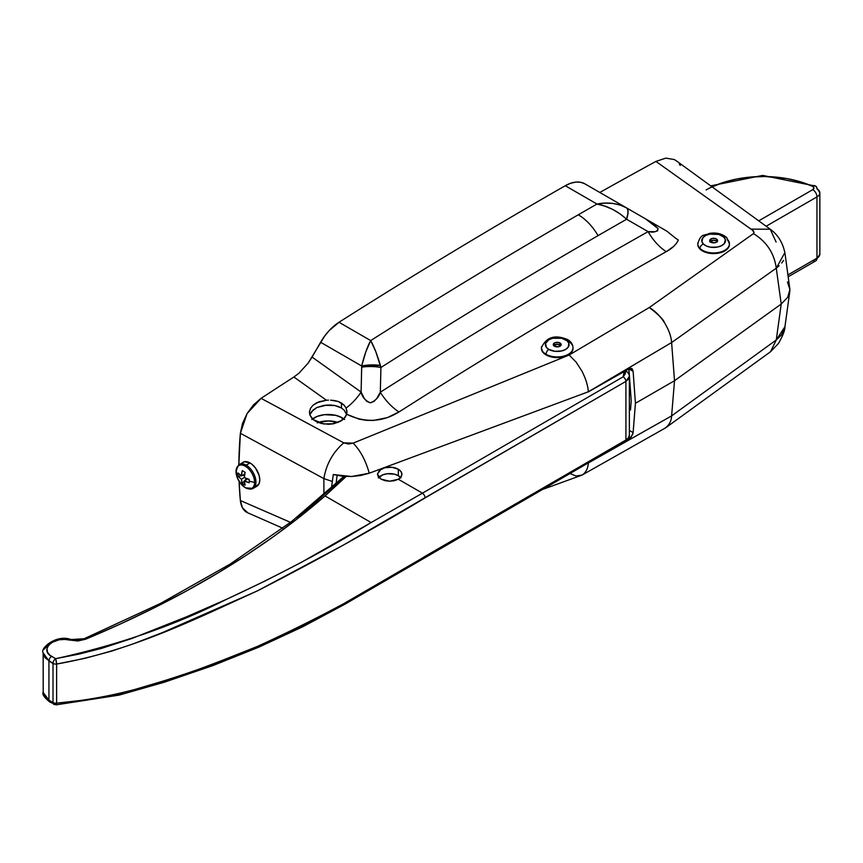 <?xml version="1.0" encoding="UTF-8"?>
<svg xmlns="http://www.w3.org/2000/svg" width="863" height="863" viewBox="0 0 863 863"><rect width="100%" height="100%" fill="white"/><g stroke="black" fill="none" stroke-linecap="round" stroke-linejoin="round"><path stroke-width="1.29" d="M317.239 422.838L328.22 420.917L338.08 422.439A19.752 11.402 0 0 0 318.177 422.492M312.525 418.943A19.752 11.402 180 0 1 342.18 417.8L342.18 420.205L342.18 417.8L344.639 419.526M333.787 423.722A26.656 15.394 120 0 0 334.197 421.446L333.787 423.722M311.791 419.526L317.239 416.387L324.359 414.682L335.772 415.33L342.18 417.8A19.752 11.402 180 0 1 343.798 418.857M330.863 405.06L326.85 405.06L316.937 407.498L313.172 409.947L309.839 414.758L311.737 411.403L316.937 407.498L324.186 405.319L334.768 405.513L330.863 405.06M338.35 406.484L334.768 405.513L341.478 408.005L338.35 406.484M341.478 403.032L341.478 408.005L341.478 403.032L338.264 401.489L344.229 405.308L341.478 403.032M334.564 400.551L338.264 401.489L330.551 400.162L334.564 400.551M328.501 400.141L326.43 400.227L328.501 400.141M316.689 402.762L326.43 400.227L293.884 377.012A5924.452 3420.501 120 0 0 261.079 398.339L343.787 442.859C332.956 452.18 326.311 464.1 323.862 478.587L240.367 433.28A394.963 228.037 120 0 0 238.857 464.747L240.367 433.28L323.862 478.587L331.996 481.36L323.862 478.587C326.311 464.1 332.956 452.18 343.787 442.859L348.35 444.003L353.15 443.14C360.313 450.389 365.675 460.411 369.245 473.215L588.339 391.78C587.94 385.772 585.837 378.943 582.05 371.306L576.063 362.05L569.116 355.038L353.15 443.14L343.787 442.859L261.079 398.339L253.539 404.833L247.088 413.55L242.514 423.431L240.367 433.28L247.088 413.55L261.079 398.339A5924.452 3420.501 120 0 1 293.884 377.012L298.922 373.237L293.884 377.012L326.43 400.227L318.889 401.802L313.021 405.232L316.689 402.762M310.551 408.253L313.021 405.232L310.551 408.253L309.493 411.575L310.551 408.253M309.493 411.575L309.903 414.974L313.204 419.569L323.754 423.981L333.852 423.711L342.32 420.108L345.124 417.368L346.689 414.251L346.937 411.176L346.689 414.251C364.92 423.043 382.352 422.266 398.997 411.942A39.493 21.521 57.5 0 1 380.313 392.223L380.928 367.498A19.752 6.343 -178.7 0 0 361.694 367.185L361.101 392.072L312.072 357.077L320.615 342.277L361.694 365.998L361.101 392.072L364.315 398.523L366.775 401.349L370.421 402.805L374.111 401.327L376.71 398.566L380.313 392.223A39.493 21.521 -122.5 0 0 398.997 411.942C488.048 355.286 577.131 301.856 666.268 251.662A39.493 23.021 60.6 0 1 648.091 231.629L654.866 231.716L657.584 230.874L658.07 228.609L652.579 223.312L645.578 218.889L666.98 231.241L675.459 238.091L666.98 231.241L626.538 207.897A19.752 6.645 120 0 1 626.603 219.256L648.091 231.629L626.603 219.256A5912.888 3413.823 120 0 0 598.037 235.642A5912.888 3413.823 -60 0 1 626.603 219.256L620.001 213.808L612.784 209.482L605.017 206.192L596.98 204.046A5924.452 3420.501 120 0 0 578.286 214.79A39.493 22.805 60 0 1 598.037 235.642A5912.888 3413.823 120 0 0 380.928 367.498L380.313 392.223C469.526 335.459 558.793 281.931 648.091 231.629A39.493 23.021 -119.4 0 0 666.268 251.662C672.126 248.501 676.15 244.639 678.34 240.043L675.459 238.091L678.34 240.043L676.441 243.344L673.679 246.397L666.268 251.662C577.131 301.856 488.048 355.286 398.997 411.942L387.368 417.616L373.517 420.432L366.225 420.324L359.127 419.138L346.689 414.251L343.862 418.803L340.497 421.284L333.852 423.711L328.825 424.294L321.316 423.496L314.952 420.853L311.77 418.145L309.903 414.974L309.45 412.331M323.938 494.887L323.862 478.62L323.938 494.887M282.784 528.199L247.088 512.514C243.269 510.411 241.025 506.419 240.367 500.529L239.094 481.349A394.963 228.037 120 0 0 240.367 500.529L290.507 522.363L240.367 500.529L242.514 507.919L247.918 512.913M664.434 428.577C668.987 425.524 671.382 421.295 671.608 415.89L588.35 462.892L628.566 439.645L630.95 437.519L633.118 432.6L635.427 403.291L674.521 380.712L671.608 415.88L776.269 339.957L781.22 304.035L776.269 268.177L671.608 342.546L674.521 380.712L635.427 403.291L633.118 371.327L632.212 368.922L630.195 368.156L588.35 391.878L671.608 342.525L674.521 380.712L781.22 304.035L674.521 380.712L671.608 415.89L776.269 339.957L781.684 334.736L784.952 326.646C785.039 330.141 782.87 335.761 778.426 343.517L770.551 351.716L776.269 339.957L770.551 351.716L665.653 427.821L582.05 475.082C585.848 472.676 587.94 468.631 588.339 462.978L587.725 463.204M569.149 355.038L576.063 362.05L582.05 371.306C585.858 378.943 587.951 385.772 588.339 391.78L369.245 473.215L360.766 475.502L351.554 476.505L342.201 476.182L333.291 474.531L331.435 488.156L333.291 474.531L351.554 476.505L369.245 473.215C365.675 460.411 360.313 450.389 353.15 443.14L569.116 355.038L649.256 307.552L753.464 233.625L754.089 232.438L752.266 230.011L655.923 161.424A5924.452 3420.501 120 0 0 599.817 192.471A5924.452 3420.501 120 0 1 655.923 161.424L750.95 229.127L770.228 229.224L776.117 242.061M542.147 489.623L582.05 475.082L576.074 476.009L569.149 473.215M588.35 462.859L628.566 439.645L632.655 434.553L633.118 432.6L629.72 430.637L633.118 432.6L635.427 403.291L633.118 371.327L628.911 368.889L631.22 400.864L630.497 409.99L631.22 400.864L628.76 367.962M336.041 483.906L337.099 475.405L336.041 483.906M557.228 357.595L563.269 356.894L568.393 354.92L571.824 351.964L573.021 348.469A15.804 9.126 0 0 1 563.269 356.894A15.804 9.126 0 0 1 546.052 354.92L551.177 356.894L557.228 357.595M666.926 231.208L664.467 229.795L666.926 231.208M658.911 226.591L656.721 225.319L658.911 226.591M584.887 183.851L626.538 207.897L584.887 183.851L580.68 182.287L575.891 182.082L570.68 183.247L565.265 185.728A5924.452 3420.501 120 0 0 338.986 322.266L370.702 340.583A5924.452 3420.501 -60 0 1 578.286 214.79A5924.452 3420.501 -60 0 1 596.98 204.046L565.265 185.728A5924.452 3420.501 120 0 0 338.986 322.266L329.04 330.734L324.564 336.214L308.167 363.096L298.922 373.237L308.167 363.096L312.072 357.077L361.101 392.072C362.255 397.207 365.362 400.788 370.421 402.805C375.524 400.788 378.825 397.26 380.313 392.223C469.526 335.459 558.793 281.931 648.091 231.629C653.96 232.783 657.293 231.78 658.07 228.609L645.578 218.889L584.887 183.851A39.493 22.805 120 0 0 565.265 185.728L596.98 204.046L605.017 203.129L612.784 203.441L619.99 205.006L626.43 207.832C617.52 203.172 607.703 201.91 596.98 204.046C607.714 206.009 617.53 211.025 626.441 219.094C628.426 213.032 628.415 209.278 626.43 207.832A19.752 6.548 120 0 1 626.441 219.094L626.603 219.256A19.752 6.645 -60 0 0 626.538 207.897L645.578 218.889M680.26 165.469L679.289 163.916M676.452 160.917L674.283 159.536L665.794 158.134L655.923 161.424L665.794 158.134L674.283 159.536L676.193 160.723L770.228 229.224L750.95 229.127C753.528 230.367 754.37 231.867 753.464 233.625C766.635 241.694 774.23 253.215 776.269 268.177L781.22 304.035L787.736 297.228L789.904 289.569L785.006 253.431C782.914 242.827 777.995 234.758 770.228 229.224M346.937 411.176L346.074 408.059A39.493 22.729 125.5 0 0 361.101 392.072A39.493 22.729 -54.5 0 1 346.074 408.059L344.229 405.308L346.074 408.059L346.948 412.741M598.037 235.642A39.493 22.805 -120 0 0 578.286 214.79A5924.452 3420.501 120 0 0 370.702 340.583L375.75 351.554L380.928 367.498A5912.888 3413.823 -60 0 1 598.037 235.642M361.694 367.185A19.752 6.343 1.3 0 1 380.928 367.498L380.4 365.459A19.752 6.785 178.8 0 0 361.694 365.998L361.694 367.185M361.694 365.998L380.4 365.459C377.282 354.833 374.057 346.538 370.702 340.583C367.325 346.732 364.326 355.2 361.694 365.998L365.815 351.834L370.702 340.583L338.986 322.266A39.493 22.805 120 0 0 320.615 342.277L361.694 365.998M779.084 265.75L776.269 268.177L784.866 252.643M783.561 260.399L781.695 263.042M787.455 281.931L789.904 289.569L789.785 291.597L787.736 297.228L781.22 304.035L776.269 339.957L784.942 326.721M588.339 391.78L671.608 342.546L776.269 268.177C774.23 253.215 766.635 241.694 753.464 233.625L649.256 307.552C658.318 314.38 663.367 319.386 664.424 322.568C668.836 329.86 671.231 336.505 671.608 342.525C671.231 336.516 668.836 329.86 664.424 322.568C659.828 315.642 654.78 310.648 649.256 307.552L569.116 355.038M671.608 415.89L588.339 462.978C587.951 468.631 585.858 472.665 582.05 475.082M346.624 414.467L344.132 410.173L341.478 408.005L344.132 410.173L346.624 414.467M628.879 368.533L633.118 371.327L631.63 368.458L628.566 368.695L588.35 391.91M628.566 439.645L627.833 439.224L628.566 439.645M378.328 477.962L382.816 474.823L387.239 473.755L394.337 474.154L398.318 475.686L398.318 469.235A12.244 7.066 180 0 1 401.899 474.24A12.244 7.066 180 0 1 398.318 479.235L389.655 481.22L381.004 479.127L378.35 476.84L377.411 474.154L379.483 470.281L384.974 467.703L392.05 467.304L398.318 469.235L400.971 471.532L401.899 474.24L400.971 476.937L398.318 479.235L422.449 493.172L371.122 522.547C326.462 549.86 278.22 575.47 226.386 599.375C175.2 625.2 118.285 644.974 55.62 658.696L51.553 656.344C38.587 649.666 54.865 635.384 69.903 640.217L85.502 639.256C181.694 598.976 261.543 551.209 325.049 495.945L300.745 516.16L274.563 535.891L246.764 554.931L217.465 573.248L186.688 590.831L154.445 607.714L120.723 623.852L85.502 639.256L77.799 640.993L64.585 639.418L59.029 639.807L51.78 642.493L48.522 645.362L47.001 648.685L47.433 652.072L49.741 655.093L55.62 658.696L79.202 654.046L101.985 648.253L131.996 638.447L186.57 616.786L226.386 599.375L264.693 581.198L301.5 562.277L371.122 522.547L325.049 495.945L346.182 476.484L325.049 495.945L371.122 522.547L422.449 493.172L398.318 479.235L394.337 480.723L389.655 481.22L384.963 480.659L381.004 479.127L377.411 474.154L381.004 469.235A12.244 7.066 180 0 1 398.318 469.235L398.318 475.686A12.244 7.066 0 0 0 380.961 475.707L378.792 477.39M123.247 693.313L110.291 696.333M160.852 682.417L132.783 690.767M43.15 652.784L48.932 661.08A3.948 2.276 -60 0 1 51.553 656.344A3.948 2.276 120 0 0 48.932 661.08L48.932 700.173L53.01 702.525L53.01 663.431L44.962 657.725L43.15 652.773L43.215 693.205L44.962 696.937L48.932 700.173L48.932 661.08L53.01 663.431L53.01 702.525A3.948 2.276 0 0 0 56.634 703.14L56.634 664.046L84.66 658.393L111.564 651.144L132.276 644.208L162.395 632.611L257.163 590.993L343.398 545.071L625.923 381.37L625.923 440.001L343.398 603.873C316.236 619.31 287.487 633.528 257.163 646.506C227.282 659.31 195.696 670.918 162.395 681.306L133.733 689.796L111.564 695.233L84.66 700.022L56.634 703.14L56.634 664.046A3.948 2.276 180 0 1 53.01 663.431A3.948 2.276 -0 0 0 56.634 664.046C132.643 650.778 196.16 618.62 257.163 590.993C316.106 560.799 372.126 529.742 425.232 497.832L625.923 381.37L625.923 440.001L628.491 437.746L629.375 435.071L629.364 376.354L625.923 381.37A3.948 2.287 -120.1 0 0 623.14 376.829L625.438 373.603L624.089 371.068M624.229 371.198L623.14 376.829L422.449 493.172L623.14 376.829A3.948 2.287 59.9 0 1 625.923 381.37L628.48 379.17L629.375 376.624M43.894 649.494L49.223 643.971M344.963 476.419L297.109 518.393M400.551 477.466A12.244 7.066 0 0 0 398.318 475.686L400.971 477.983M629.375 435.092L629.364 435.437C629.235 437.573 627.822 439.601 625.114 441.522A3.948 2.287 59.9 0 1 623.388 441.468M625.923 440.001A3.948 2.287 59.9 0 1 625.114 441.522A3.948 2.287 -120.1 0 0 625.923 440.001L425.232 556.247L424.445 557.854L425.232 556.247C372.126 589.645 316.106 619.731 257.163 646.506C196.16 670.907 132.643 696.732 56.634 703.14A3.948 0.798 85.5 0 1 56.117 704.855L119.105 695.114L164.434 682.18L212.654 665.664L258.749 647.196L302.74 626.765L344.51 604.434L625.114 441.522M56.257 704.769L56.634 703.14A3.948 2.276 180 0 1 53.01 702.525A3.948 2.276 120 0 0 53.819 704.337A3.948 2.276 -60 0 1 53.01 702.525L48.932 700.173A3.948 2.276 120 0 0 49.752 701.986A3.948 2.276 -60 0 1 48.932 700.173L43.15 692.353C42.039 694.273 44.24 697.477 49.752 701.986L56.106 704.855M55.62 704.24A3.948 2.276 -60 0 1 53.819 704.337M51.553 701.889A3.948 2.276 -60 0 1 49.752 701.986M625.448 370.497A3.948 2.276 -60 0 1 625.891 371.985M422.449 493.172L424.369 495.157L425.232 497.832L424.369 495.157L422.449 493.172M55.62 658.696A3.948 0.55 80.4 0 1 56.634 664.046L55.62 658.696A3.948 2.276 120 0 0 53.01 663.431A3.948 2.276 -60 0 1 55.62 658.696M69.903 640.217A3.948 1.499 -74.5 0 1 71.133 639.537A3.948 1.499 105.5 0 0 69.903 640.217M85.502 639.256A3.948 1.597 -112.7 0 0 84.132 638.749A3.948 1.597 67.3 0 1 85.502 639.256M819.85 192.87L815.729 186.128A5.922 3.42 -60 0 1 816.959 188.835A9.871 5.696 180 0 1 819.85 192.87L819.85 254.143L815.729 260.885A5.922 3.42 -120 0 0 816.959 258.177A9.871 5.696 0 0 0 819.85 254.143A9.871 5.696 180 0 1 816.959 258.177L816.959 196.904L766.193 226.214L816.959 196.904A5.922 3.42 -120 0 0 812.773 189.644L758.836 220.788L812.773 189.644L813.928 188.037L812.773 186.419A5.922 3.42 -60 0 1 815.729 186.128A5.922 3.42 120 0 0 812.773 186.419A3.948 2.276 180 0 1 812.773 189.644A5.922 3.42 60 0 1 816.959 196.904A9.871 5.696 0 0 0 819.85 192.87A9.871 5.696 180 0 1 816.959 196.904L816.959 258.177A5.922 3.42 60 0 1 815.729 260.885A5.922 3.42 60 0 1 812.773 260.594M706.117 189.946A80.971 46.742 180 0 1 812.385 186.225A3.948 2.276 180 0 1 812.773 186.419A3.948 2.276 0 0 0 812.385 186.225L800.087 181.705L786.592 178.533L765.039 176.516L750.497 177.055L736.355 179.094L723.065 182.568L711.08 187.347M816.959 258.177L787.973 274.909L816.959 258.177M812.385 186.225A5.922 2.956 -66 0 1 814.801 185.653A5.922 2.956 114 0 0 812.385 186.225M717.196 241.564A3.948 2.276 0 0 0 717.034 241.381L717.034 239.45A3.948 2.276 180 0 1 717.574 240.594A3.948 2.276 180 0 1 714.661 242.794A3.948 2.276 180 0 1 710.217 241.748L714.92 242.751L716.775 241.974L717.541 240.292L715.351 238.544L712.331 238.447L709.807 240.022L710.217 241.748A3.948 2.276 180 0 1 709.677 240.594A3.948 2.276 180 0 1 712.59 238.393A3.948 2.276 180 0 1 717.034 239.45L717.034 241.381A3.948 2.276 0 0 0 713.442 240.259A3.948 2.276 0 0 0 710.044 241.564M697.984 242.546A15.804 9.126 0 0 0 699.99 248.425A3.948 2.783 -45.4 0 1 703.399 244.056A11.845 6.839 180 0 1 707.638 234.693A11.845 6.839 180 0 1 723.852 237.142A3.948 2.783 -45.4 0 1 726.614 237.541A3.948 2.783 -45.4 0 1 727.261 239.213L727.261 239.86M726.614 237.541A3.948 2.783 134.6 0 0 723.852 237.142A11.845 6.839 180 0 1 719.602 246.505A11.845 6.839 180 0 1 703.399 244.056A3.948 2.783 134.6 0 0 699.99 248.425A15.804 9.126 180 0 1 697.822 243.819C700.853 233.021 704.219 235.998 709.462 233.388C716.441 232.341 722.158 233.722 726.624 237.552L729.418 243.819A15.804 9.126 180 0 1 717.757 252.622A15.804 9.126 180 0 1 699.99 248.425L699.99 249.073L699.99 248.425A15.804 9.126 0 0 0 716.678 252.773A15.804 9.126 0 0 0 729.267 245.103M697.833 244.143A15.804 9.126 0 0 0 697.822 244.466A15.804 9.126 0 0 0 699.99 249.073L706.721 252.676L715.772 253.506L724.111 251.295L727.833 248.458L729.397 245.016M697.854 243.927L697.973 245.707L699.99 249.073A15.804 9.126 0 0 0 717.757 253.269A15.804 9.126 0 0 0 729.418 244.466L729.418 243.819A15.804 9.126 180 0 0 727.261 239.213M723.852 237.142L725.362 239.666L724.284 243.593L721.49 245.718L717.498 247.066L710.627 247.217L706.463 246.052L703.399 244.056L701.889 241.532L702.967 237.605L705.761 235.48L709.753 234.132L718.803 234.445L723.852 237.142M709.807 241.953L713.086 240.27L716.01 240.712L717.358 241.791M560.799 345.567A3.948 2.276 0 0 0 560.022 344.92L560.022 342.989A3.948 2.276 180 0 1 561.177 344.596A3.948 2.276 180 0 1 558.739 346.71A3.948 2.276 180 0 1 554.434 346.214L558.739 346.71L560.508 345.869L561.101 344.154L558.739 342.492L555.028 342.697L553.28 344.596L554.434 346.214A3.948 2.276 180 0 1 553.28 344.596A3.948 2.276 180 0 1 555.718 342.492A3.948 2.276 180 0 1 560.022 342.989L560.022 344.92A3.948 2.276 0 0 0 553.647 345.567M573.021 348.469L573.021 347.821C572.859 344.326 571.047 341.575 567.584 339.569A3.948 2.276 -60 0 1 568.393 341.37A15.804 9.126 180 0 1 573.021 347.821A15.804 9.126 180 0 1 563.269 356.246A15.804 9.126 180 0 1 546.052 354.272A3.948 2.276 -60 0 1 548.846 349.439A11.845 6.839 180 0 1 548.846 339.763A11.845 6.839 180 0 1 565.599 339.763A3.948 2.276 -60 0 1 567.584 339.569A3.948 2.276 120 0 0 565.599 339.763A11.845 6.839 180 0 1 565.599 349.439A11.845 6.839 180 0 1 548.846 349.439A3.948 2.276 120 0 0 546.052 354.272A15.804 9.126 0 0 0 562.277 356.462A15.804 9.126 0 0 0 572.881 349.051M541.576 346.602A15.804 9.126 0 0 0 546.052 354.272L546.052 354.92L546.052 354.272A15.804 9.126 180 0 1 541.425 347.821L542.633 351.964L546.052 354.92A15.804 9.126 0 0 1 541.425 348.469A15.804 9.126 0 0 1 541.435 348.145M548.846 349.439L546.279 347.217L545.61 343.258L548.846 339.763L552.687 338.274L561.759 338.274L567.077 340.799L568.846 343.258L568.178 347.217L565.599 349.439L561.759 350.917L554.92 351.306L548.846 349.439M553.582 345.664L557.228 344.251L560.874 345.664M245.319 487.681L245.47 487.811C235.847 479.548 233.787 471.77 239.256 464.488A13.819 7.983 60 0 1 246.171 465.168A1.424 0.82 120 0 0 245.308 466.236A13.128 7.584 60 0 1 254.596 482.32A13.128 7.584 -120 0 0 245.308 466.236A13.128 7.584 -120 0 0 236.031 471.597A25.674 14.822 0 0 0 238.059 474.715A25.383 19.655 -30.1 0 1 238.145 473.032L241.435 475.869L242.244 470.669L245.124 472.32L244.305 477.53L249.224 479.429A25.383 6.58 100.9 0 0 249.202 481.144A25.674 14.822 0 0 0 254.596 482.32A13.128 7.584 60 0 1 245.308 487.671A13.128 7.584 -120 0 0 254.596 482.32A25.674 14.822 180 0 1 249.202 481.144A25.383 6.58 100.9 0 0 249.224 482.751L244.305 480.853L245.124 485.125L243.636 484.359L242.244 483.463L241.435 479.192L238.145 476.354A25.383 19.655 -30.1 0 1 238.059 474.715A25.674 14.822 180 0 1 236.031 471.597A13.128 7.584 -120 0 0 245.308 487.671A1.424 0.82 120 0 0 245.47 487.811A1.424 0.82 -60 0 1 245.308 487.671A13.128 7.584 60 0 1 236.031 471.597A13.128 7.584 60 0 1 245.308 466.236A1.424 0.82 -60 0 1 246.171 465.168A13.819 7.983 -120 0 0 238.393 465.125M255.448 486.754L259.051 483.765L259.795 479.882L259.051 475.135L255.448 467.983L251.92 464.272L250.022 462.946L246.171 465.168L250.022 462.946A13.819 7.983 -120 0 0 243.107 462.266L241.888 463.269M238.145 476.354A25.588 14.779 0 0 0 241.435 479.192L244.305 477.53A25.588 14.779 -60 0 1 245.124 472.32A25.383 6.58 19.1 0 1 242.244 470.669A25.588 14.779 120 0 0 241.435 475.869A25.588 14.779 180 0 1 238.145 473.032A25.383 19.655 -30.1 0 0 238.059 474.715A25.383 19.655 -30.1 0 0 238.145 476.354L241.262 475.75L238.145 476.354M244.574 475.114L241.834 475.642L244.574 475.114M247.649 478.922L244.305 480.853A25.588 14.779 0 0 0 249.224 482.751A25.383 6.58 100.9 0 1 249.202 481.144A25.383 6.58 100.9 0 1 249.224 479.429A25.588 14.779 180 0 1 244.305 477.53L241.435 479.192A25.588 14.779 120 0 0 242.244 483.463L244.326 481.069L242.244 483.463A25.383 19.655 150.1 0 0 245.124 485.125A25.588 14.779 -60 0 1 244.305 480.853L247.649 478.922M244.768 473.938L241.435 475.869L244.768 473.938M249.191 488.933A13.819 7.983 -120 0 0 253.949 487.778A13.819 7.983 -120 0 0 254.93 476.505A13.819 7.983 -120 0 0 246.171 465.168A13.819 7.983 60 0 1 255.2 477.347A13.819 7.983 60 0 1 253.086 488.426L256.926 486.214A13.819 7.983 -120 0 0 259.051 475.135A13.819 7.983 -120 0 0 250.022 462.946L244.585 461.716L239.256 464.488M244.704 480.626L246.538 478.512L244.704 480.626M789.785 291.597L784.952 326.646M625.082 370.184C628.016 372.266 629.44 374.315 629.364 376.354M343.97 476.344L291.565 521.543L230.162 564.078L160.68 603.345L84.143 638.739L71.122 639.537C55.815 633.884 39.644 648.976 43.15 652.773M815.729 260.885L788.232 276.764M710.605 185.879L762.644 175.416L815.729 186.128M697.822 243.819L697.822 244.466M567.584 339.569C554.941 334.294 546.225 337.045 541.425 347.821M245.459 487.811L253.086 488.426"/></g></svg>

